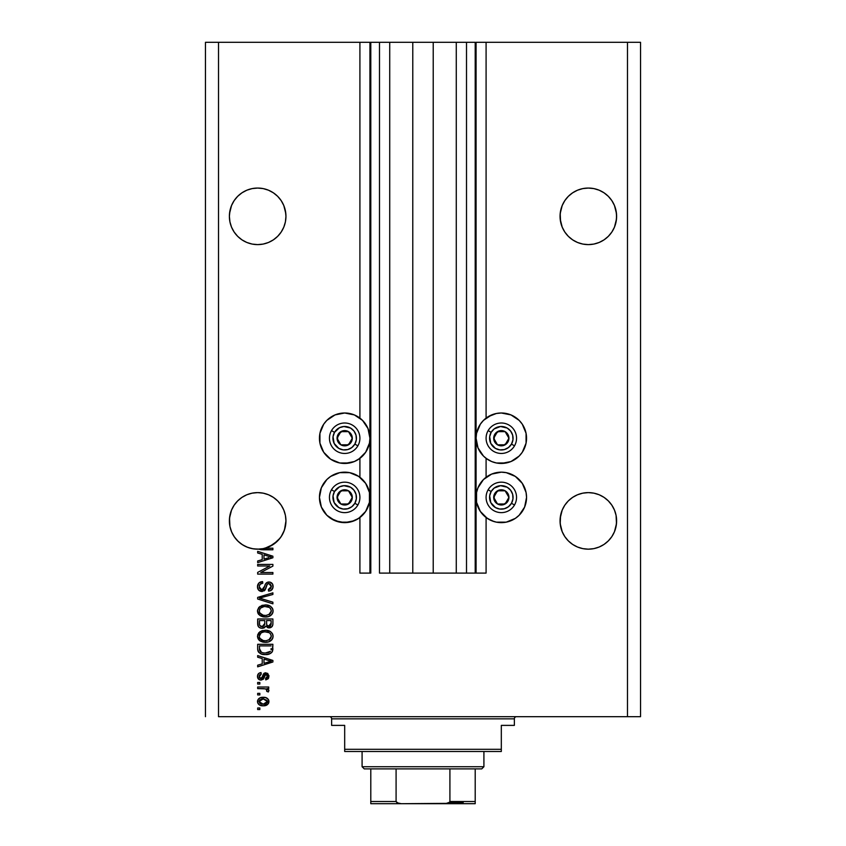 <?xml version="1.0" encoding="UTF-8"?>
<svg xmlns="http://www.w3.org/2000/svg" width="846" height="846" viewBox="0 0 846 846"><rect width="100%" height="100%" fill="white"/><g stroke="black" fill="none" stroke-linecap="round" stroke-linejoin="round"><path stroke-width="1.27" d="M475.209 573.102L466.506 573.102L475.209 573.102L475.209 42.3L466.506 42.3L466.506 573.102L456.28 573.102L466.506 573.102L466.506 42.3L456.28 42.3L456.28 573.102L433.226 573.102L456.28 573.102L456.28 42.3L412.774 42.3L433.226 42.3L433.226 573.102L389.72 573.102L412.774 573.102L412.774 42.3L389.72 42.3L389.72 573.102L379.494 573.102L389.72 573.102L389.72 42.3L379.494 42.3L379.494 573.102L379.494 42.3L370.791 42.3L370.791 573.102L359.91 573.102L359.91 517.519L359.91 573.102L369.924 573.102L369.924 42.3L359.91 42.3L359.91 418.104L359.91 42.3L218.511 42.3L218.511 716.678L627.489 716.678L627.489 42.3L476.076 42.3L476.076 573.102L475.209 573.102L475.209 42.3L433.226 42.3L433.226 573.102L412.774 573.102L412.774 42.3L370.791 42.3L370.791 573.102L369.924 573.102L369.924 42.3L370.791 42.3L205.462 42.3L205.462 716.678L205.462 42.3L218.511 42.3L218.511 716.678L640.538 716.678L640.538 42.3L640.538 716.678L627.489 716.678L627.489 42.3L486.09 42.3L486.09 418.104L486.09 42.3L476.076 42.3L476.076 573.102L486.09 573.102L486.09 517.519L486.09 573.102L475.272 573.102M359.91 477.281L359.91 458.352L359.91 477.281M486.09 477.281L486.09 458.352L486.09 477.281M231.55 205.493A28.278 28.278 0 0 0 231.54 205.525L229.52 213.562A28.278 28.278 0 0 0 229.52 213.573L229.382 216.333A28.278 28.278 0 0 1 257.67 188.055A28.278 28.278 0 0 1 285.948 216.333L285.811 213.573A28.278 28.278 0 0 0 285.811 213.562L283.791 205.515A28.278 28.278 0 0 0 283.791 205.493M241.977 192.803A28.278 28.278 0 0 0 241.935 192.835L246.842 190.202L252.15 188.595L246.842 190.202L252.15 188.595L257.67 188.055A28.278 28.278 0 0 0 257.66 188.055L263.18 188.595L268.489 190.202L263.18 188.595L268.489 190.202L273.374 192.825L277.668 196.335L281.179 200.618L283.791 205.515L281.179 200.618L283.791 205.515L285.409 210.813L285.948 216.333L285.409 221.853L283.791 227.162L281.179 232.047L277.668 236.33L273.374 239.852L268.489 242.464L263.18 244.071L257.67 244.61L252.15 244.071L246.842 242.464L241.956 239.852L246.842 242.464L241.956 239.852L246.842 242.464L252.15 244.071L246.842 242.464L252.15 244.071L257.67 244.61L263.18 244.071L257.67 244.61M562.209 205.493A28.278 28.278 0 0 0 562.199 205.525L564.821 200.618L568.332 196.335L564.821 200.618L568.332 196.335L572.626 192.825L568.332 196.335L572.626 192.825L577.511 190.202L572.626 192.825L577.511 190.202L582.82 188.595L577.511 190.202L582.82 188.595L588.33 188.055A28.278 28.278 0 0 0 588.33 188.055L593.85 188.595L599.158 190.202L593.85 188.595L599.158 190.202L604.044 192.825L608.327 196.335L611.848 200.618L614.46 205.515L616.48 213.573A28.278 28.278 0 0 0 616.48 213.562L614.46 205.515A28.278 28.278 0 0 0 614.45 205.493L611.848 200.618L614.46 205.515L616.068 210.813L616.618 216.333L616.48 213.562L616.48 219.103L614.46 227.162L611.848 232.047L608.327 236.33L604.044 239.852L599.158 242.464L593.85 244.071L588.33 244.61L582.82 244.071L577.511 242.464L572.626 239.852L577.511 242.464L572.626 239.852L577.511 242.464L582.82 244.071L577.511 242.464L582.82 244.071L588.33 244.61L593.85 244.071L588.33 244.61M599.158 190.202L604.044 192.825A28.278 28.278 0 0 0 604.023 192.803M564.811 232.037A28.278 28.278 0 0 0 572.647 239.862L568.332 236.33L564.821 232.047L562.209 227.162L560.591 221.853L560.052 216.333L560.591 210.813L562.209 205.515L564.821 200.618L562.209 205.515L560.591 210.813A28.278 28.278 0 0 0 560.591 210.813L560.189 213.562A28.278 28.278 0 0 0 560.189 213.573L560.052 216.333A28.278 28.278 0 0 1 588.33 188.055A28.278 28.278 0 0 1 616.618 216.333L616.068 221.853L614.46 227.162L611.848 232.047L608.327 236.33L604.044 239.852L599.158 242.464L593.85 244.071M604.044 192.825L608.327 196.335L604.044 192.825L608.327 196.335L611.848 200.618M572.626 239.852L568.332 236.33L572.626 239.852L568.332 236.33L564.821 232.047L562.209 227.162L560.591 221.853L560.189 213.552L562.209 205.515M234.152 232.047L231.54 227.162L234.152 232.047L237.673 236.33L241.956 239.852L237.673 236.33L241.956 239.852L237.673 236.33L234.152 232.047L231.54 227.162L229.932 221.853L229.382 216.333L229.932 210.813L231.54 205.515L234.152 200.618L231.54 205.515L234.152 200.618L237.673 196.335L234.152 200.618L237.673 196.335L241.956 192.825L237.673 196.335L241.956 192.825L246.842 190.202L241.956 192.825M283.791 205.515L285.409 210.813L285.948 216.333L285.409 221.853L283.791 227.162L281.179 232.047L277.668 236.33L273.374 239.852L268.489 242.464L263.18 244.071A28.278 28.278 0 0 0 263.222 244.06M273.374 239.852L268.489 242.464L273.374 239.852L277.668 236.33L281.179 232.047L283.791 227.162L285.409 221.853L285.948 216.333A28.278 28.278 0 0 1 257.67 244.61A28.278 28.278 0 0 1 229.382 216.333L229.932 221.853L231.54 227.162L229.932 221.853L229.382 216.333L229.932 210.813L231.54 205.515M231.55 510.043A28.278 28.278 0 0 0 231.529 510.085L229.932 515.373L229.382 520.893A28.278 28.278 0 0 1 257.67 492.615A28.278 28.278 0 0 1 285.948 520.893L285.409 515.373L283.791 510.075A28.278 28.278 0 0 0 283.78 510.043M263.222 493.165A28.278 28.278 0 0 0 263.138 493.144L268.489 494.762L273.374 497.385L277.668 500.895L281.179 505.178L283.791 510.075L281.179 505.178A28.278 28.278 0 0 0 273.353 497.363M252.193 493.144A28.278 28.278 0 0 0 252.15 493.155L257.67 492.615L263.18 493.155L257.67 492.615L263.18 493.155L257.67 492.615L263.18 493.155L268.489 494.762A28.278 28.278 0 0 0 268.468 494.751M241.988 497.363A28.278 28.278 0 0 0 241.967 497.374L246.842 494.762L252.15 493.155L246.842 494.762A28.278 28.278 0 0 0 246.821 494.773L241.956 497.385A28.278 28.278 0 0 0 234.173 505.157M611.827 505.157A28.278 28.278 0 0 0 604.055 497.385L608.327 500.895L611.848 505.178L614.46 510.075L611.848 505.178L614.46 510.075L616.068 515.373L616.48 523.663L614.46 531.722L611.848 536.607L608.327 540.89L604.044 544.412L599.158 547.024L593.85 548.631L588.33 549.17L582.82 548.631L577.511 547.024L572.626 544.412L568.332 540.89L564.821 536.607L562.209 531.722L560.189 523.663L560.591 515.373L560.052 520.893A28.278 28.278 0 0 1 588.33 492.615A28.278 28.278 0 0 1 616.618 520.893L616.068 515.373L614.46 510.075A28.278 28.278 0 0 0 614.45 510.043M572.647 497.363A28.278 28.278 0 0 0 564.832 505.168L568.332 500.895L572.626 497.385L568.332 500.895L572.626 497.385L577.511 494.762L572.626 497.385L577.511 494.762L582.82 493.155L577.511 494.762A28.278 28.278 0 0 0 577.49 494.773L582.82 493.155L588.33 492.615L593.85 493.155L588.372 492.615A28.278 28.278 0 0 0 588.33 492.615L593.85 493.155L599.158 494.762L593.85 493.155A28.278 28.278 0 0 0 593.807 493.144M562.22 510.043A28.278 28.278 0 0 0 562.199 510.085L560.591 515.373L562.209 510.075L564.821 505.178L562.209 510.075L564.821 505.178L568.332 500.895L564.821 505.178M604.044 497.385L599.158 494.762L593.85 493.155L599.158 494.762L604.044 497.385L608.327 500.895L611.848 505.178L608.327 500.895L604.044 497.385L608.327 500.895M614.46 510.075L616.068 515.373L616.618 520.893L616.068 526.413L614.46 531.722L611.848 536.607L608.327 540.89L604.044 544.412L599.158 547.024L593.85 548.631L588.33 549.17L582.82 548.631L577.511 547.024L572.626 544.412L568.332 540.89L564.821 536.607L562.209 531.722L560.591 526.413L560.052 520.893L560.591 515.373L560.189 518.122L562.209 510.075M268.489 494.762L273.374 497.385L277.668 500.895L281.179 505.178L283.791 510.075L285.409 515.373L285.948 520.893L285.409 526.413L283.791 531.722L281.179 536.607L277.668 540.89L273.374 544.412L268.489 547.024L263.18 548.631L257.67 549.17L252.15 548.631L246.842 547.024L241.956 544.412L237.673 540.89L234.152 536.607L231.54 531.722L229.932 526.413L229.52 518.122L231.54 510.075L234.152 505.178L231.54 510.075L234.152 505.178L237.673 500.895L234.152 505.178L237.673 500.895L241.956 497.385L237.673 500.895L241.956 497.385L246.842 494.762L252.15 493.155L257.67 492.615M488.195 416.666L496.391 413.483L501.318 412.996L510.973 414.91L519.158 420.388L522.299 424.206L526.064 433.3L526.064 443.156L522.299 452.25L519.158 456.068L510.973 461.546L501.318 463.46A25.232 25.232 0 0 1 476.076 438.228A25.232 25.232 0 0 1 501.318 412.996L504.607 413.208M493.99 521.548L487.296 518.387L480.338 511.418L476.562 502.323L476.562 492.478L478.001 487.74L483.468 479.555L491.663 474.088L501.318 472.163A25.232 25.232 0 0 1 526.55 497.395A25.232 25.232 0 0 1 501.318 522.638L498.019 522.416M359.91 458.352L354.337 461.546L344.682 463.46A25.232 25.232 0 0 1 319.45 438.228A25.232 25.232 0 0 1 344.682 412.996L347.981 413.208M359.91 517.519L354.337 520.713L344.682 522.638A25.232 25.232 0 0 1 319.45 497.395A25.232 25.232 0 0 1 344.682 472.163A25.232 25.232 0 0 1 369.924 497.395A25.232 25.232 0 0 1 344.682 522.638L335.027 520.713L326.842 515.246L321.374 507.061L319.45 497.395L321.374 487.74L326.842 479.555L330.67 476.414L339.764 472.65L349.61 472.65L358.704 476.414L365.662 483.383L369.438 492.478L369.438 502.323L365.662 511.418L358.704 518.387L351.217 521.771M229.52 518.122L231.54 510.075M604.044 239.852L599.158 242.464L604.044 239.852L608.327 236.33L611.848 232.047L614.46 227.162L616.068 221.853L616.618 216.333A28.278 28.278 0 0 1 588.33 244.61A28.278 28.278 0 0 1 560.052 216.333L560.591 221.853L560.189 219.103L562.209 227.162L564.821 232.047M252.15 188.595L257.67 188.055L263.18 188.595M268.489 190.202L273.374 192.825L277.668 196.335L281.179 200.618M577.511 494.762L582.82 493.155L588.33 492.615M283.791 510.075L285.409 515.373L285.948 520.893L284.457 529.966L282.627 534.196L280.132 538.077L273.438 544.369L265.084 548.187L272.898 548.187L272.898 549.773L253.335 548.843L247.804 547.404L242.675 544.877L238.16 541.377L234.448 537.03L231.677 532.028L229.964 526.582L229.382 520.893L229.932 515.373M246.842 494.762L252.15 493.155M273.374 497.385L277.668 500.895L281.179 505.178M257.67 565.985L269.789 565.985L257.67 565.985L257.67 564.398L272.898 564.398L272.898 566.09L260.758 572.509L272.898 572.509L272.898 574.096L257.67 574.096L257.67 572.404L269.789 565.985L257.67 572.404L257.67 574.096L272.898 574.096L272.898 572.509L260.758 572.509L272.898 566.09L272.898 564.398L257.67 564.398L257.67 565.985L257.67 564.398L272.898 564.398L272.898 566.09M262.482 591.46L258.612 590.106L257.47 586.701L258.887 583L262.609 581.604L262.81 583.19L260.23 584.237L259.31 586.13L259.574 588.499L261.287 589.863L263.582 589.144L265.581 583.856L267.357 582.302L270.191 582.164L272.497 583.952L273.025 587.336L271.164 590.36L268.542 591.1L268.351 589.514L270.54 588.679L271.312 586.204L270.371 584.078L268.468 583.613L266.955 584.618L264.946 590.138L261.9 591.502L265.538 589.144L267.336 584.078L268.88 583.581L271.312 586.479L268.351 589.514L268.542 591.1C271.439 590.878 272.951 589.324 273.089 586.426C272.994 583.708 271.598 582.238 268.922 582.006C266.532 582.27 265.136 583.634 264.735 586.109L261.858 589.916L259.246 586.838C259.394 584.607 260.579 583.391 262.81 583.19L262.609 581.604C259.384 581.794 257.67 583.497 257.47 586.701L257.491 586.183M261.848 598.788L272.898 602.172L272.898 603.822L257.67 599.021L257.67 597.392L272.898 592.835L272.898 594.463L259.447 598.122L272.898 602.172L272.898 603.822L272.898 602.172L259.447 598.122L272.898 594.463L272.898 592.835L257.67 597.392L257.67 599.021L257.67 597.392L272.898 592.835L272.898 594.463L259.447 598.122M257.47 610.981L258.855 607.354L262.345 605.302L266.49 605.006L270.477 606.275L272.655 608.792L273.047 611.679L271.978 614.291L268.891 616.448L264.544 616.988L261.044 616.184L258.062 613.509L257.47 610.981L259.796 615.454L265.263 617.009C269.694 617.125 272.306 615.116 273.089 610.981C272.285 606.772 269.61 604.763 265.084 604.943L259.859 606.487L257.501 610.315M257.47 636.287L258.855 632.671L262.345 630.619L266.49 630.323L270.477 631.581L272.655 634.109L273.047 636.985L271.978 639.608L268.891 641.754L264.544 642.304L261.044 641.501L258.062 638.825L257.47 636.287L259.796 640.771L265.263 642.326C269.694 642.442 272.306 640.433 273.089 636.298C272.285 632.089 269.61 630.08 265.084 630.259L259.859 631.803L257.47 636.287M257.67 657.215L262.218 658.548L257.67 657.215L257.67 655.576L272.898 660.44L272.898 661.974L257.67 666.849L257.67 665.199L262.218 663.867L262.218 658.548L262.218 663.867L257.67 665.199L257.67 666.849L272.898 661.974L272.898 660.44L257.67 655.576L257.67 657.215L257.67 655.576L272.898 660.44L272.898 661.974L257.67 666.849L257.67 665.199M259.838 709.561L257.67 709.561L257.67 707.986L259.838 707.986L259.838 709.561L259.838 707.986L257.67 707.986L257.67 709.561L257.67 707.986L259.838 707.986L259.838 709.561L257.67 709.561L259.838 709.561M355.098 415.238L357.805 416.666M349.61 462.974L339.764 462.974L330.67 459.209L323.701 452.25L319.936 443.156L319.936 433.3L323.701 424.206L326.842 420.388L335.027 414.91L344.682 412.996L354.337 414.91L362.532 420.388L367.999 428.573L369.924 438.228L369.438 443.156L365.662 452.25L358.704 459.209M515.33 518.387L506.236 522.151L501.318 522.638A25.232 25.232 0 0 1 476.076 497.395A25.232 25.232 0 0 1 501.318 472.163L506.236 472.65L515.33 476.414L522.299 483.383L526.064 492.478L526.55 497.395L524.626 507.061L519.158 515.246L515.33 518.387L506.236 522.151L496.391 522.151L491.663 520.713L486.09 517.519M506.236 462.974L496.391 462.974L491.663 461.546L486.09 458.352M263.318 705.807L259.384 704.94L257.586 702.561L257.967 699.631L260.251 697.76L265.2 697.485L267.844 698.828L268.827 700.562L267.865 704.242L263.318 705.807C266.501 705.934 268.383 704.517 268.943 701.556C268.362 698.542 266.448 697.125 263.201 697.305C259.965 697.136 258.051 698.553 257.47 701.556C258.072 704.591 260.018 706.008 263.318 705.807L263.815 705.797M259.838 694.926L257.67 694.926L257.67 693.35L259.838 693.35L259.838 694.926L259.838 693.35L257.67 693.35L257.67 694.926L257.67 693.35L259.838 693.35L259.838 694.926L257.67 694.926L259.838 694.926M268.943 690.473L268.351 691.965L266.765 691.372L266.966 690.294L265.676 688.877L257.67 688.602L257.67 687.015L268.742 687.015L268.742 688.602L266.976 688.602L268.891 690.114L268.351 691.965L266.765 691.372L266.374 689.204L263.413 688.602L265.676 688.877L266.966 690.294L266.765 691.372L268.351 691.965L268.943 690.473L266.976 688.602L268.742 688.602L268.742 687.015L257.67 687.015L257.67 688.602L257.67 687.015L268.742 687.015L268.742 688.602M259.838 684.054L257.67 684.054L257.67 682.468L259.838 682.468L259.838 684.054L259.838 682.468L257.67 682.468L257.67 684.054L257.67 682.468L259.838 682.468L259.838 684.054L257.67 684.054L259.838 684.054M261.044 680.099L258.876 679.454L257.522 677.086L257.819 674.6L259.637 672.94L261.033 672.581L261.224 674.167L259.183 675.594L259.162 677.308L260.134 678.397L261.774 678.154L263.402 674.04L265.179 672.834L267.738 673.416L268.943 676.292L268.14 678.799L265.771 679.898L265.581 678.312L266.902 677.72L267.347 676.007L266.649 674.537L265.475 674.484L263.455 679.127L261.044 680.099L266.004 674.357L267.357 676.345L265.581 678.312L265.771 679.898L268.943 676.292L265.781 672.782L260.769 678.513L259.056 676.462L261.224 674.167L261.033 672.581C258.77 672.866 257.586 674.125 257.47 676.356C257.554 678.672 258.749 679.92 261.044 680.099L261.033 680.099M257.766 650.056L257.67 648.787C258.294 652.922 260.854 654.857 265.369 654.582L261.573 654.053L258.527 652.055L257.692 649.474L257.67 644.303L272.898 644.303L272.137 651.98L269.588 653.884L265.369 654.582C268.605 654.836 271.027 653.641 272.613 651.018L272.898 644.303L257.67 644.303L257.67 648.787L257.67 644.303L272.898 644.303M257.67 623.671C257.692 626.622 259.183 628.155 262.144 628.282L259.5 627.626L258.21 626.347L257.67 618.986L272.898 618.986L272.856 624.507L271.957 626.685L268.594 627.859L265.877 626.188L264.343 627.817L262.144 628.282L265.877 626.188L269.07 627.891C271.608 627.658 272.877 626.262 272.898 623.703L272.898 618.986L257.67 618.986L257.67 623.671L257.67 618.986L272.898 618.986L272.898 623.703M257.67 552.998L262.218 554.331L257.67 552.998L257.67 551.349L272.898 556.213L272.898 557.757L257.67 562.622L257.67 560.983L262.218 559.65L262.218 554.331L262.218 559.65L257.67 560.983L257.67 562.622L272.898 557.757L272.898 556.213L257.67 551.349L257.67 552.998L257.67 551.349L272.898 556.213L272.898 557.757L257.67 562.622L257.67 560.983M640.538 42.3L627.489 42.3L640.538 42.3M349.61 522.151L339.764 522.151L330.67 518.387M323.701 511.418L321.374 507.061M323.701 483.383L326.842 479.555M339.764 413.483L344.682 412.996A25.232 25.232 0 0 1 369.924 438.228A25.232 25.232 0 0 1 344.682 463.46L339.764 462.974M323.701 452.25L321.374 447.883M519.158 479.555L522.299 483.383M524.626 507.061L522.299 511.418M524.626 447.883L522.299 452.25M487.296 459.209L483.468 456.068L478.001 447.883L476.076 438.228L476.562 433.3L480.338 424.206L483.468 420.388L491.663 414.91M496.391 413.483L501.318 412.996A25.232 25.232 0 0 1 526.55 438.228A25.232 25.232 0 0 1 501.318 463.46M258.58 698.838L259.352 698.204L258.569 698.838M261.234 697.485L262.197 697.347M267.082 698.204L267.833 698.817M268.732 700.266L268.912 701.027M268.912 702.043L268.658 703.037M268.457 703.46L267.114 704.877M260.314 705.374L258.58 704.306M258.03 703.608L257.47 701.556M257.586 700.562L257.48 701.302M261.287 705.627L262.302 705.765M268.827 700.562L268.457 699.631M266.987 700.319L263.212 698.881L267.357 701.514L263.212 704.221L265.475 703.893M260.536 703.724L263.212 704.221L259.056 701.598L259.965 703.354M259.965 699.748L259.056 701.598L263.212 698.881L261.002 699.187M267.251 702.212L267.209 700.742M265.263 703.967L266.405 703.386M265.908 703.713L267.336 701.175M266.596 703.216L267.125 702.518M266.765 691.372L266.966 690.294M266.374 689.204L265.676 688.877M257.67 688.602L263.413 688.602M257.808 674.6L258.696 673.469M259.003 673.257L258.432 673.712M259.648 672.93L260.314 672.718M261.033 672.581L260.79 674.241M261.224 674.167L259.109 677.075M260.272 678.45L259.595 678.048M262.271 677.043L260.769 678.513L261.89 677.984M262.588 676.007L262.757 675.478M262.82 675.33L264.248 673.194L265.781 672.782L263.931 673.427M268.869 675.404L268.933 675.954M268.753 677.625L268.51 678.228M268.14 678.799L265.771 679.898L265.581 678.312L266.289 678.143M266.913 677.72L267.262 677.096M267.273 677.043L267.304 675.679M266.331 674.399L264.978 675.066M265.729 674.389L263.899 678.27M266.004 674.357L265.084 674.865M264.629 676.049L264.988 675.045M259.214 679.666L258.051 678.598M257.681 677.794L257.522 677.096M264.037 677.921L264.449 676.631M259.183 675.594L259.627 674.844M268.182 662.08L263.994 663.349L271.312 661.212L268.182 662.08L271.312 661.212L268.425 660.504L271.312 661.212L270.413 661.435M263.994 659.066L268.425 660.504L263.994 659.066L263.994 663.349L263.994 659.066M272.846 649.813L272.898 648.596M272.137 651.97L271.439 652.763M270.731 653.302L268.203 654.307M267.495 654.434L266.469 654.55M264.639 654.571L264.026 654.529M263.444 654.466L260.822 653.768M258.971 652.562L258.305 651.695M258.189 651.462L257.956 650.881M257.935 650.817L257.67 649.136M265.369 654.582L265.898 654.571M269.588 653.884L272.137 651.98M271.058 649.643L271.111 648.554M270.403 651.367L265.39 653.006L268.457 652.594L270.403 651.367L268.076 652.71M263.032 652.784L263.614 652.89M261.393 652.277L259.447 648.596L259.532 649.781L259.447 645.879L271.111 645.879L259.447 645.879L259.447 648.596M259.532 649.781L259.743 650.606M259.87 650.912L260.875 651.991M260.705 651.885L262.567 652.689M260.441 631.423L259.859 631.803M262.345 630.619L261.689 630.83M265.084 630.259L265.792 630.281M269.218 630.936L267.875 630.534M272.645 634.098L270.477 631.581L272.253 633.358M272.708 634.236L273.057 635.579M272.93 637.662L272.708 638.328M271.978 639.597L270.635 640.866M268.88 641.765L269.906 641.31M269.737 641.395L269.134 641.67M267.992 642.029L267.336 642.156M266.638 642.251L265.972 642.304M264.544 642.304L265.263 642.326M263.783 642.241L262.397 641.977M259.288 640.359L260.092 640.972M258.855 639.936L257.501 636.943M257.618 634.976L258.865 632.66M270.53 640.94L272.412 638.942M271.397 640.253L271.957 639.639M270.583 638.593L271.312 636.308L270.466 633.791L269.25 632.723L265.052 631.846C268.573 631.592 270.657 633.083 271.312 636.308L268.753 640.084L269.779 639.46L266.194 640.708M263.212 640.549L265.316 640.739C261.911 640.919 259.891 639.428 259.246 636.277L259.785 638.296L263.265 640.559M262.059 640.2L259.785 638.296M261.171 632.829L259.246 636.277C259.849 633.22 261.784 631.74 265.052 631.846L263.413 631.973M261.15 632.85L264.037 631.888L261.763 632.491M272.423 626.051L270.646 627.573M270.614 627.595L269.874 627.817M268.182 627.795L267.283 627.478M264.46 627.753L262.704 628.261M261.213 628.218L260.335 628.007M260.187 627.954L258.781 627.076M258.749 627.055L257.808 625.236M264.787 623.481L262.123 626.696L264.787 623.481L264.787 620.573L264.787 623.481M264.745 624.39L264.787 623.788M260.452 626.273L262.123 626.696L259.838 625.649M271.069 624.295L271.111 623.153L268.478 626.294L270.413 625.807L271.037 624.57M267.019 625.532L268.817 626.304L266.712 624.919L266.564 620.573L271.111 620.573L271.111 623.153L271.111 620.573L266.564 620.573L266.712 624.919L268.034 626.209M269.874 626.125L271.111 623.153M259.447 620.573L264.787 620.573L259.447 620.573L259.637 625.236L259.447 620.573M259.722 625.416L262.429 626.685L264.639 624.983M266.564 623.365L266.839 625.236M268.817 626.304L269.377 626.262M262.334 605.302L261.689 605.514M265.084 604.943L265.792 604.964M266.522 605.006L269.229 605.63M270.487 606.275L272.253 608.041M272.401 608.285L270.477 606.275M272.708 608.919L273.057 610.283M273.089 610.992L273.047 611.679M272.93 612.356L272.708 613.012M271.978 614.291L270.635 615.55M268.002 616.713L269.906 615.994M269.737 616.089L269.134 616.353M268.891 616.448L268.013 616.702M267.992 616.713L267.336 616.84M266.649 616.935L265.961 616.988M263.783 616.924L262.397 616.671M258.855 614.619L258.062 613.509M258.051 613.487L257.501 611.637M257.522 610.209L258.844 607.375M270.53 615.624L272.412 613.636M271.397 614.936L271.957 614.323M270.583 613.287L271.312 611.002L270.466 608.475L269.25 607.417L265.052 606.529C268.573 606.286 270.657 607.777 271.312 611.002L268.753 614.767L269.779 614.143L266.194 615.391M263.212 615.232L265.316 615.423C261.911 615.602 259.891 614.111 259.246 610.96L259.785 612.98L263.265 615.243M262.059 614.894L259.785 612.98M261.763 607.185L264.037 606.571L260.378 608.189L259.246 610.96C259.849 607.904 261.784 606.423 265.052 606.529L263.413 606.656M257.67 599.021L272.898 603.822L257.67 599.021M257.544 585.675L257.797 584.692M262.609 581.604L262.81 583.19L262.112 583.285L262.81 583.19M261.414 583.476L260.78 583.782M260.748 583.803L260.219 584.248M259.796 584.798L260.23 584.237M259.31 586.13L259.278 587.399M262.503 589.842L263.106 589.577M264.967 585.347L264.735 586.109M266.659 582.672L268.129 582.069M272.497 583.952L272.782 584.554M272.846 584.734L273.036 585.569M273.078 586.881L271.873 589.789M271.154 590.371L270.445 590.73M268.542 591.1L268.351 589.514L268.954 589.44M269.652 589.239L270.53 588.679M271.28 587.05L271.291 585.94M269.144 583.603L268.066 583.687M268.88 583.581L267.674 583.846M266.807 584.956L266.564 585.633M266.416 586.141L266.691 585.231M265.158 589.852L264.111 590.899M264.1 590.91L264.946 590.138M257.47 586.701C257.554 589.62 259.035 591.217 261.9 591.502L262.197 591.481M261.446 591.47L260.134 591.153M259.31 590.709L258.665 590.159M258.612 590.106L257.935 589.08M257.723 588.52L257.522 587.61L257.723 588.52M260.61 581.942L260.071 582.164M272.898 572.509L272.898 574.096L257.67 574.096L257.67 572.404M269.134 556.499L271.312 556.985L270.413 557.207M268.848 557.651L263.994 559.121L263.994 554.849L268.425 556.277L263.994 554.849L263.994 559.121L268.182 557.852M272.898 548.187L265.084 548.187A28.278 28.278 0 0 1 259.045 549.139L272.898 549.773L272.898 548.187L272.898 549.773L262.556 549.773M260.769 549.657L261.657 549.741M259.912 549.477L259.056 549.149A28.278 28.278 0 0 1 229.382 520.893L229.964 526.572A28.278 28.278 0 0 0 238.138 541.355M261.181 703.967L263.561 704.221M263.899 698.912L262.514 698.912M259.458 700.287L259.151 700.911M259.077 701.249L259.077 701.937M263.963 652.932L264.914 652.996M265.39 653.006L266.162 652.985M268.457 652.594L269.165 652.298M271.27 636.911L271.28 635.769M266.141 631.877L264.037 631.888M259.246 636.277L259.278 636.805M264.259 640.697L265.75 640.729M271.27 611.595L271.28 610.452M266.141 606.561L264.037 606.571M259.246 610.96L259.278 611.489M264.259 615.38L265.75 615.423M270.36 557.218L271.312 556.985L269.853 556.679M257.702 549.17A28.278 28.278 0 0 1 257.639 549.17L258.971 549.149M284.52 529.765L285.948 520.893A28.278 28.278 0 0 1 265.084 548.187L263.169 548.631L265.084 548.187A28.278 28.278 0 0 1 259.045 549.139L263.18 548.631A28.278 28.278 0 0 0 265.084 548.187L263.18 548.631M588.33 188.055L593.85 188.595L588.33 188.055L582.82 188.595M273.374 192.825L277.668 196.335M229.964 526.572A28.278 28.278 0 0 1 229.932 526.413L231.54 531.722L234.152 536.607L237.726 540.954L234.141 536.576M246.842 547.024L252.161 548.631L246.842 547.024A28.278 28.278 0 0 1 242.696 544.887M265.147 548.166L269.303 546.675M269.525 546.569L277.668 540.89L281.2 536.576L284.372 530.209M564.821 536.607L568.332 540.89L564.821 536.607L562.209 531.722L560.591 526.413A28.278 28.278 0 0 0 582.82 548.631L577.511 547.024L582.82 548.631M593.85 548.631L599.158 547.024L593.85 548.631L599.158 547.024L604.044 544.412L608.327 540.89L611.848 536.607L614.46 531.722L616.068 526.413L616.618 520.893A28.278 28.278 0 0 1 588.33 549.17A28.278 28.278 0 0 1 560.052 520.893L560.591 526.413M560.052 520.903A28.278 28.278 0 0 0 560.189 523.663M599.158 547.024A28.278 28.278 0 0 0 611.838 536.618M611.859 536.586A28.278 28.278 0 0 0 616.068 526.424M616.48 523.663A28.278 28.278 0 0 0 616.618 520.925M229.382 520.925A28.278 28.278 0 0 0 229.52 523.663M238.181 541.398A28.278 28.278 0 0 0 242.654 544.866M268.489 547.024A28.278 28.278 0 0 0 282.606 534.228M282.638 534.164A28.278 28.278 0 0 0 285.409 526.413M285.811 523.663A28.278 28.278 0 0 0 285.948 520.903M560.591 221.853L560.189 219.103M604.012 239.873A28.278 28.278 0 0 0 608.327 236.341M608.337 236.32A28.278 28.278 0 0 0 611.848 232.047M229.932 221.853L229.52 219.103M234.152 232.037A28.278 28.278 0 0 0 237.663 236.32M237.673 236.341A28.278 28.278 0 0 0 241.988 239.862M273.353 239.873A28.278 28.278 0 0 0 281.189 232.047M351.344 439.878L352.296 438.228A7.614 7.614 0 0 1 351.28 442.035L350.392 441.527L351.344 439.878L350.392 441.527L351.28 442.035L352.042 440.195L352.042 436.261L348.489 431.629L342.715 430.878L338.093 434.421L337.332 440.195L340.875 444.827L346.659 445.578L351.28 442.035A7.614 7.614 0 0 1 337.068 438.228A7.614 7.614 0 0 1 348.489 431.629L340.875 431.629L339.933 433.258L337.068 438.228L340.875 444.827L348.489 444.827L350.392 441.527L348.489 444.827L340.875 444.827L337.068 438.228L339.933 433.258L340.875 431.629L348.489 431.629A7.614 7.614 0 0 1 352.296 438.228L348.489 431.629L352.296 438.228L351.344 439.878M334.508 432.359A11.749 11.749 0 0 1 350.561 428.055A11.749 11.749 0 0 1 354.855 444.097L357.869 445.842A15.228 15.228 0 0 0 352.296 425.041A15.228 15.228 0 0 0 331.495 430.614L334.508 432.359L339.489 427.695L343.92 426.511L350.561 428.055L354.009 431.079L356.029 435.182L356.335 439.761L354.855 444.097L351.841 447.545L347.727 449.575L343.148 449.871L338.812 448.401L334.149 443.42L333.038 436.695L334.508 432.359L331.495 430.614A15.228 15.228 0 0 1 352.296 425.041A15.228 15.228 0 0 1 357.869 445.842A15.228 15.228 0 0 1 337.068 451.415A15.228 15.228 0 0 1 331.495 430.614A15.228 15.228 0 0 0 337.068 451.415A15.228 15.228 0 0 0 357.869 445.842L354.855 444.097A11.749 11.749 0 0 1 338.812 448.401A11.749 11.749 0 0 1 334.508 432.359M507.981 439.878L508.932 438.228A7.614 7.614 0 0 1 507.907 442.035L507.029 441.527L507.981 439.878L507.029 441.527L507.907 442.035L508.668 440.195L508.668 436.261L505.125 431.629L499.341 430.878L494.72 434.421L493.958 440.195L497.511 444.827L503.285 445.578L507.907 442.035A7.614 7.614 0 0 1 493.704 438.228A7.614 7.614 0 0 1 505.125 431.629L497.511 431.629L494.656 436.568L493.704 438.228L497.511 444.827L505.125 444.827L507.029 441.527L505.125 444.827L497.511 444.827L493.704 438.228L494.656 436.568L497.511 431.629L505.125 431.629A7.614 7.614 0 0 1 508.932 438.228L505.125 431.629L508.932 438.228L507.981 439.878M491.145 432.359A11.749 11.749 0 0 1 507.188 428.055A11.749 11.749 0 0 1 511.492 444.097L514.505 445.842A15.228 15.228 0 0 0 508.932 425.041A15.228 15.228 0 0 0 488.131 430.614L491.145 432.359L494.159 428.911L500.546 426.511L507.188 428.055L510.635 431.079L512.665 435.182L512.962 439.761L511.492 444.097L508.467 447.545L504.353 449.575L499.785 449.871L495.439 448.401L490.775 443.42L489.665 436.695L491.145 432.359L488.131 430.614A15.228 15.228 0 0 1 508.932 425.041A15.228 15.228 0 0 1 514.505 445.842A15.228 15.228 0 0 1 493.704 451.415A15.228 15.228 0 0 1 488.131 430.614A15.228 15.228 0 0 0 493.704 451.415A15.228 15.228 0 0 0 514.505 445.842L511.492 444.097A11.749 11.749 0 0 1 495.439 448.401A11.749 11.749 0 0 1 491.145 432.359M507.981 499.045L508.932 497.395A7.614 7.614 0 0 1 507.907 501.202L507.029 500.695L507.981 499.045L507.029 500.695L507.907 501.202L508.668 499.373L508.668 495.428L505.125 490.807L499.341 490.046L494.72 493.588L493.958 499.373L497.511 503.994L503.285 504.755L507.907 501.202A7.614 7.614 0 0 1 493.704 497.395A7.614 7.614 0 0 1 505.125 490.807L497.511 490.807L494.656 495.735L493.704 497.395L497.511 503.994L505.125 503.994L507.029 500.695L505.125 503.994L497.511 503.994L493.704 497.395L494.656 495.735L497.511 490.807L505.125 490.807A7.614 7.614 0 0 1 508.932 497.395L505.125 490.807L508.932 497.395L507.981 499.045M491.145 491.526A11.749 11.749 0 0 1 507.188 487.222A11.749 11.749 0 0 1 511.492 503.275L514.505 505.009A15.228 15.228 0 0 0 508.932 484.208A15.228 15.228 0 0 0 488.131 489.781L491.145 491.526L494.159 488.079L500.546 485.678L507.188 487.222L510.635 490.246L512.665 494.36L512.962 498.929L511.492 503.275L508.467 506.722L504.353 508.742L499.785 509.049L495.439 507.568L490.775 502.598L489.665 495.862L491.145 491.526L488.131 489.781A15.228 15.228 0 0 1 508.932 484.208A15.228 15.228 0 0 1 514.505 505.009A15.228 15.228 0 0 1 493.704 510.593A15.228 15.228 0 0 1 488.131 489.781A15.228 15.228 0 0 0 493.704 510.593A15.228 15.228 0 0 0 514.505 505.009L511.492 503.275A11.749 11.749 0 0 1 495.439 507.568A11.749 11.749 0 0 1 491.145 491.526M351.344 499.045L352.296 497.395A7.614 7.614 0 0 1 351.28 501.202L350.392 500.695L351.344 499.045L350.392 500.695L351.28 501.202L352.042 499.373L352.042 495.428L348.489 490.807L342.715 490.046L338.093 493.588L337.332 499.373L340.875 503.994L346.659 504.755L351.28 501.202A7.614 7.614 0 0 1 337.068 497.395A7.614 7.614 0 0 1 348.489 490.807L340.875 490.807L337.068 497.395L340.875 503.994L348.489 503.994L349.44 502.355L350.392 500.695L348.489 503.994L340.875 503.994L337.068 497.395L340.875 490.807L348.489 490.807A7.614 7.614 0 0 1 352.296 497.395L348.489 490.807L352.296 497.395L351.344 499.045M334.508 491.526A11.749 11.749 0 0 1 350.561 487.222A11.749 11.749 0 0 1 354.855 503.275L357.869 505.009A15.228 15.228 0 0 0 352.296 484.208A15.228 15.228 0 0 0 331.495 489.781L334.508 491.526L339.489 486.862L343.92 485.678L350.561 487.222L354.009 490.246L356.029 494.36L356.335 498.929L354.855 503.275L351.841 506.722L347.727 508.742L343.148 509.049L338.812 507.568L334.149 502.598L333.038 495.862L334.508 491.526L331.495 489.781A15.228 15.228 0 0 1 352.296 484.208A15.228 15.228 0 0 1 357.869 505.009A15.228 15.228 0 0 1 337.068 510.593A15.228 15.228 0 0 1 331.495 489.781A15.228 15.228 0 0 0 337.068 510.593A15.228 15.228 0 0 0 357.869 505.009L354.855 503.275A11.749 11.749 0 0 1 338.812 507.568A11.749 11.749 0 0 1 334.508 491.526M329.454 716.678A2.178 2.178 0 0 1 331.632 718.857L331.632 725.382L344.682 725.382L344.682 749.313L501.318 749.313L501.318 725.382L514.368 725.382L514.368 718.857A2.178 2.178 0 0 1 516.546 716.678A2.178 2.178 0 0 0 514.368 718.857L331.632 718.857A2.178 2.178 0 0 0 329.454 716.678M513.533 725.382L501.318 725.382L501.318 751.491L344.682 751.491L501.318 751.491L501.318 749.313L344.682 749.313L344.682 725.382L331.632 725.382L331.632 718.857L514.368 718.857L514.368 725.382L513.533 725.382L514.368 725.382M344.682 749.313L344.682 751.491L344.682 749.313M331.632 725.382L332.467 725.382M475.209 803.34L475.209 802.738L475.209 803.679L444.753 803.7L475.209 803.7L475.209 801.522L449.913 801.522L449.913 768.898L481.734 768.898L483.912 766.719L362.088 766.719L364.266 768.898L449.913 768.898L364.266 768.898L362.088 766.719L483.912 766.719L483.912 751.491L483.912 766.719L481.734 768.898L449.913 768.898L449.913 801.522L449.099 802.738L444.753 803.7L401.247 803.7L396.901 802.738L396.087 801.522L396.087 768.898L396.087 801.522L370.791 801.522L370.791 803.7L401.247 803.7L370.791 803.7L370.791 802.23L370.791 803.33M362.088 751.491L362.088 766.719L362.088 751.491M475.209 802.23L475.209 768.898L475.209 801.522L449.913 801.522M370.791 801.522L370.791 768.898L370.791 801.522L396.087 801.522L398.286 803.34L401.247 803.7L447.619 803.362M449.512 802.399L463.248 802.399L449.512 802.399M449.649 802.23L445.504 803.679L449.649 802.23"/></g></svg>
